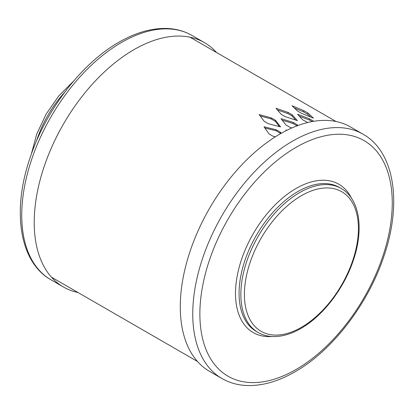 <?xml version="1.0" encoding="UTF-8"?>
<svg xmlns="http://www.w3.org/2000/svg" width="414" height="414" viewBox="0 0 414 414"><rect width="100%" height="100%" fill="white"/><g stroke="black" fill="none" stroke-linecap="round" stroke-linejoin="round"><path stroke-width="0.62" d="M216.512 52.5A141.071 81.449 120 0 0 204.5 42.658A141.071 81.449 120 0 0 133.965 49.644A141.071 81.449 -60 0 0 41.809 173.958A141.071 81.449 -60 0 0 63.43 287L50.963 279.802A141.071 81.449 120 0 1 29.337 166.759A141.071 81.449 120 0 1 121.499 42.445A141.071 81.449 120 0 1 192.034 35.459C184.861 31.345 176.918 29.032 168.198 28.519C152.543 27.754 136.139 32.313 118.978 42.197C81.392 63.466 45.473 110.502 29.834 158.541C11.851 211.259 19.505 262.222 50.963 279.802M77.961 292.481A141.071 81.449 -60 0 1 63.43 287M363.037 134.188L350.57 126.989A141.071 81.449 120 0 0 280.035 133.976A141.071 81.449 -60 0 0 187.873 258.289A141.071 81.449 -60 0 0 209.5 371.332L221.966 378.531C229.18 382.671 237.17 384.984 245.947 385.481C261.56 386.21 277.918 381.651 295.022 371.793C332.608 350.523 368.527 303.493 384.166 255.448C402.149 202.736 394.495 151.772 363.037 134.188A141.071 81.449 120 0 0 292.501 141.174A141.071 81.449 120 0 0 200.345 265.488A141.071 81.449 120 0 0 221.966 378.531M264.882 128.014L276.231 130.788L276.231 129.763L280.34 132.133L281.199 133.313M280.666 133.613L276.231 130.788M299.343 116.189L309.196 119.936L309.501 118.792L313.734 121.292M312.347 121.53L309.196 119.936M260.209 115.93L271.315 118.989L271.393 117.923L275.501 120.293L280.557 126.907L268.334 123.708L264.225 121.333L259.18 114.564L271.393 117.923M279.445 126.606L275.424 121.364L271.315 118.989M277.473 109.979L287.859 113.545L288.087 112.417L292.201 114.787L297.376 120.619L285.251 116.65L281.142 114.28L275.998 108.282L288.087 112.417M295.653 120.044L291.968 115.915L287.859 113.545M282.234 120.189L293.024 123.517L293.179 122.415L297.288 124.79L297.899 125.525M297.133 125.892L293.024 123.517M294.416 108.033L303.534 111.852L303.912 110.698L308.021 113.074L313.424 118.099L301.501 113.327L297.392 110.952L292.046 105.756L303.912 110.698M310.614 116.96L307.643 114.223L303.534 111.852M291.927 127.931L290.204 127.434L286.095 125.064L281.013 118.673L293.179 122.415M275.372 136.791L273.147 136.289L269.038 133.913L264.003 126.777L276.231 129.763M286.333 130.57L285.898 129.991L286.933 130.27M309.501 118.792L297.511 114.254L302.737 119.853L307.69 122.523M64.641 92.286A79.353 45.814 120 0 0 36.479 141.065M296.067 369.49A136.035 78.541 120 0 0 392.255 202.881A136.035 78.541 120 0 0 296.067 147.348A136.035 78.541 120 0 0 199.874 313.952A136.035 78.541 120 0 0 296.067 369.49M271.755 336.504A85.651 49.452 -60 0 1 236.787 278.301A85.651 49.452 -60 0 1 296.067 188.484A85.651 49.452 -60 0 1 351.533 198.316M258.062 332.468L256.282 331.438A83.131 47.998 -60 0 1 243.535 264.825A83.131 47.998 -60 0 1 297.847 191.568A83.131 47.998 -60 0 1 339.413 187.449L341.193 188.479A83.131 47.998 120 0 0 299.627 192.598A83.131 47.998 120 0 0 245.321 265.855A83.131 47.998 120 0 0 258.062 332.468C262.269 334.879 266.937 336.235 272.065 336.525C281.204 336.955 290.814 334.274 300.885 328.478C323.044 315.939 344.272 288.149 353.504 259.785C364.123 228.673 359.554 198.704 341.193 188.479M301.408 327.324A80.611 46.544 120 0 0 358.41 228.595A80.611 46.544 120 0 0 301.408 195.682A80.611 46.544 120 0 0 244.405 294.411A80.611 46.544 120 0 0 301.408 327.324M297.143 125.804L297.288 124.79M275.424 121.364L275.501 120.293M291.968 115.915L292.201 114.787M280.34 133.163L280.34 132.133M307.643 114.223L308.021 113.074M73.526 81.154L58.721 96.007L46.13 114.119L36.737 134.079L31.283 154.324M204.5 42.658L192.034 35.459M336.039 121.509L189.974 37.177M197.488 361.489L51.419 277.157"/></g></svg>
